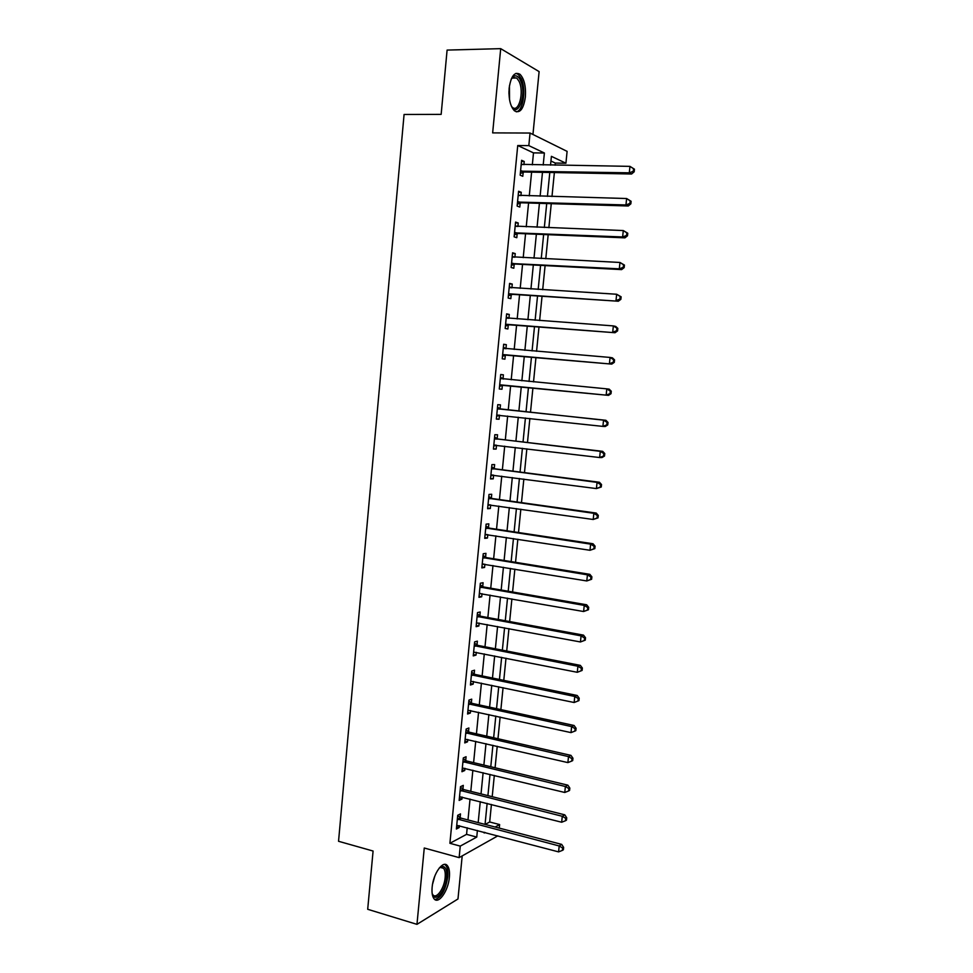 <?xml version="1.0" encoding="UTF-8"?>
<svg xmlns="http://www.w3.org/2000/svg" width="973" height="973" viewBox="0 0 973 973"><rect width="100%" height="100%" fill="white"/><g stroke="black" fill="none" stroke-linecap="round" stroke-linejoin="round"><path stroke-width="1.46" d="M449.38 877.269C449.842 871.905 449.21 868.074 447.471 865.775C443.214 859.658 433.192 873.474 432.134 887.303C431.684 892.642 432.304 896.449 434.019 898.736C438.422 904.939 448.358 890.806 449.38 877.269M525.371 97.032C526.028 86.439 524.252 78.874 520.044 74.325C514.656 71.333 511.02 75.955 509.147 88.166C508.514 98.772 510.278 106.312 514.425 110.776C519.874 113.78 523.523 109.207 525.371 97.032M485.138 824.423L489.687 821.99L499.623 824.569L499.271 828.108M532.949 134.481L539.115 71.613L500.706 48.65L447.094 50.085L441.158 114.376L404.075 114.473L338.543 841.28L373.085 851.034L367.697 909.293L416.967 924.35L457.979 898.967L462.199 855.899M532.328 164.826L533.496 152.883L517.733 145.524L528.826 145.622L530.054 133.046L567.101 151.374L565.921 163.221L551.399 156.337L550.536 165.118M555.096 165.191L555.315 163.063L565.921 163.221M489.687 821.99L491.426 804.464M492.204 796.692L494.32 775.432M495.087 767.77L497.227 746.279M497.969 738.738L500.134 717.028M500.876 709.609L503.065 687.668M503.783 680.358L505.996 658.198M506.714 651.01L508.94 628.619M509.645 621.552L511.895 598.93M512.589 591.985L514.863 569.132M515.544 562.321L517.843 539.224M518.512 532.535L520.835 509.207M521.492 502.64L523.839 479.081M524.483 472.623L526.843 448.833M527.475 442.508L529.871 418.475M530.492 412.284L532.912 388.02M533.52 381.89L535.941 357.578M536.561 351.289L538.981 327.037M539.626 320.567L542.034 296.364M542.691 289.723L545.099 265.593M545.78 258.769L548.176 234.7M548.869 227.694L551.265 203.685M551.983 196.497L554.367 172.562M555.315 163.063L550.937 161.019M517.733 145.524L449.903 843.299L466.566 834.36L467.21 827.78M467.989 819.947L470.032 799.064M470.798 791.341L472.866 770.239M473.608 762.637L475.712 741.317M476.442 733.837L478.558 712.285M479.288 704.914L481.416 683.155M482.134 675.907L484.286 653.917M484.992 646.777L487.169 624.557M487.862 617.551L490.064 595.099M490.745 588.215L492.97 565.544M493.639 558.77L495.889 535.868M496.534 529.215L498.808 506.082M499.453 499.563L501.752 476.186M502.372 469.789L504.695 446.181M505.315 439.905L507.651 416.067M508.259 409.925L510.618 385.843M511.214 379.774L513.586 355.656M514.194 349.416L516.566 325.359M517.186 318.937L519.546 294.941M520.202 288.349L522.55 264.413M523.219 257.638L525.554 233.763M526.235 226.818L528.582 203.004M529.276 195.877L531.611 172.136M523.924 164.692L524.24 161.482L521.601 160.302L520.154 175.176L522.793 176.295L523.182 172.282M520.908 195.646L521.236 192.301L518.585 191.255L517.137 206.069L519.789 207.054L520.178 203.065M517.891 226.49L518.232 223.012L515.568 222.075L514.133 236.84L516.797 237.704L517.186 233.727M514.887 257.225L515.24 253.6L512.576 252.798L511.141 267.502L513.817 268.244L514.194 264.279M511.895 287.838L512.26 284.08L509.597 283.398L508.161 298.042L510.837 298.662L511.226 294.71M508.915 318.341L509.293 314.437L506.617 313.878L505.194 328.473L507.882 328.971L508.259 325.031M505.96 348.614L506.337 344.685L503.661 344.247L502.238 358.794L504.926 359.171L505.315 355.242M503.017 378.74L503.394 374.824L500.706 374.508L499.295 388.993L501.983 389.249L502.372 385.344M500.086 408.757L500.463 404.853L497.762 404.659L496.352 419.095L499.064 419.229L499.441 415.337M497.167 438.653L497.544 434.773L494.831 434.7L493.433 449.076L496.145 449.088L496.522 445.208L493.725 446.096M494.248 468.451L494.625 464.571L491.912 464.62L490.514 478.947L493.238 478.85L493.603 475.116M491.353 498.127L491.73 494.272L489.005 494.43L487.619 508.709L490.331 508.49L490.684 504.926M488.458 527.707L488.835 523.863L486.111 524.143L484.724 538.361L487.449 538.033L487.789 534.627M485.576 557.176L485.953 553.345L483.228 553.734L481.842 567.904L484.578 567.454L484.895 564.206M482.717 586.537L483.082 582.718L480.346 583.228L478.971 597.337L481.708 596.777L482.012 593.688M479.859 615.787L480.224 611.981L477.475 612.601L476.113 626.673L478.862 625.992L479.142 623.061M477.001 644.929L477.378 641.146L474.629 641.876L473.255 655.899L476.016 655.097L476.284 652.324M474.167 673.973L474.532 670.202L471.783 671.042L470.421 685.004L473.182 684.104L473.437 681.489M471.346 702.907L471.71 699.149L468.95 700.11L467.587 714.024L470.36 713.002L470.591 710.533M468.524 731.732L468.889 727.986L466.128 729.057L464.766 742.922L467.539 741.803L467.77 739.48M465.714 760.46L466.079 756.726L463.306 757.918L461.956 771.723L464.741 770.494L464.948 768.329M462.917 789.091L463.282 785.369L460.509 786.658L459.159 800.426L461.944 799.076L462.139 797.069M460.132 817.612L460.497 813.902L457.711 815.301L456.373 829.008L459.159 827.561L459.341 825.7M497.835 835.856L459.134 857.627L424.264 848.006L416.967 924.35M459.134 857.627L460.253 846.109L476.758 837.084L477.402 830.468M449.903 843.299L460.253 846.109M500.706 48.65L492.654 132.887L530.054 133.046M484.262 832.28L484.189 833.01L485.126 832.499M495.123 827.026L499.623 824.569M549.806 172.476L547.422 196.376M546.717 203.552L544.333 227.512M543.639 234.505L541.256 258.538M540.574 265.349L538.178 289.443M537.522 296.084L535.126 320.239M534.481 326.697L532.073 350.912M531.453 357.188L529.044 381.465M528.436 387.582L526.028 411.81M525.42 417.989L523.036 441.985M522.404 448.298L520.044 472.063M519.412 478.497L517.064 502.019M516.42 508.587L514.109 531.866M513.44 538.556L511.153 561.603M510.472 568.414L508.21 591.231M507.517 598.164L505.279 620.75M504.573 627.804L502.36 650.171M501.642 657.347L499.441 679.47M498.723 686.768L496.546 708.66M495.804 716.079L493.652 737.753M492.91 745.294L490.781 766.736M490.015 774.386L487.911 795.622M487.132 803.382L485.053 824.399M543.202 164.996L544.394 153.004L528.826 145.622M478.181 822.599L480.261 801.643M481.027 793.895L483.119 772.72M483.873 765.094L485.989 743.688M486.731 736.172L488.872 714.559M489.601 707.164L491.754 685.308M492.484 678.035L494.661 655.96M495.366 648.809L497.58 626.503M498.273 619.46L500.499 596.936M501.18 590.015L503.43 567.259M504.099 560.46L506.374 537.473M507.042 530.796L509.329 507.578M509.986 501.034L512.297 477.573M512.941 471.151L515.276 447.446M515.897 441.146L518.268 417.222M518.877 411.044L521.273 386.877M521.869 380.784L524.265 356.58M524.885 350.304L527.269 326.15M527.913 319.716L530.297 295.622M530.942 289.005L533.326 264.972M533.995 258.173L536.366 234.213M537.06 227.232L539.419 203.333M540.124 196.169L542.484 172.33M533.496 152.883L544.394 153.004M466.566 834.36L476.758 837.084M521.492 161.445L524.24 161.482M518.487 192.228L521.236 192.301M515.495 222.902L518.232 223.012M512.516 253.467L515.24 253.6M509.536 283.909L512.26 284.08M506.58 314.243L509.293 314.437M503.637 344.466L506.337 344.685M500.694 374.569L503.394 374.824M499.295 388.981L501.983 389.249M496.376 418.925L499.064 419.229M493.457 448.772L496.145 449.088M490.562 478.497L493.238 478.85M487.68 508.113L490.331 508.49M484.797 537.619L487.449 538.033M481.927 567.016L484.578 567.454M479.069 596.315L481.708 596.777M476.223 625.493L478.862 625.992M473.389 654.586L476.016 655.097M470.555 683.557L473.182 684.104M467.745 712.431L470.36 713.002M464.936 741.195L467.539 741.803M462.139 769.862L464.741 770.494M459.353 798.419L461.944 799.076M456.58 826.88L459.159 827.561M521.662 170.859L524.313 172.002L631.599 173.997L629.3 172.817L520.543 171.151M633.277 171.297L629.3 172.817L629.969 166.371L634.457 169.193L633.545 168.718L633.277 171.297L634.189 171.771L634.457 169.193M521.2 164.34L629.969 166.371L633.545 168.718M524.313 172.002L520.312 173.486M521.212 164.206L522.124 164.656M631.599 173.997L634.189 171.771M518.645 201.776L521.297 202.785L628.266 205.984L625.955 204.95L517.527 202.056M629.92 203.43L625.955 204.95L626.624 198.528L631.112 201.289L630.188 200.864L629.92 203.43L630.845 203.844L631.112 201.289M518.183 195.269L626.624 198.528L630.188 200.864M521.297 202.785L517.32 204.221M518.22 194.989L519.448 195.609M628.266 205.984L630.845 203.844M515.641 232.583L518.305 233.471L624.934 237.85L622.623 236.95L514.522 232.839M626.588 235.43L622.623 236.95L623.292 230.565L627.767 233.24L626.855 232.875L626.588 235.43L627.5 235.794L627.767 233.24M515.179 226.089L623.292 230.565L626.855 232.875M518.305 233.471L514.328 234.858M515.228 225.651L516.785 226.454M624.934 237.85L627.5 235.794M512.649 263.269L515.313 264.036L621.625 269.606L619.302 268.828L511.53 263.513M623.255 267.32L619.302 268.828L619.971 262.467L624.447 265.082L623.523 264.765L623.255 267.32L624.18 267.624L624.447 265.082M512.187 256.787L619.971 262.467L623.523 264.765M515.313 264.036L511.348 265.361M512.248 256.203L514.121 257.188M621.625 269.606L624.18 267.624M509.67 293.846L618.329 301.229L508.551 294.077M619.935 299.076L615.994 300.584L616.663 294.247L621.139 296.801L620.202 296.534L619.935 299.076L620.871 299.331L621.139 296.801M509.207 287.363L616.663 294.247L620.202 296.534M512.333 294.478L508.38 295.768M509.28 286.634L511.457 287.813M618.329 301.229L620.871 299.331M511.166 79.227L513.853 76.271C516.383 75.067 518.597 76.466 520.519 80.479C527.074 93.797 518.244 118.815 511.348 106.118M511.616 106.568L512.26 107.2C518.755 113.549 524.411 92.046 519.096 81.391L516.76 78.022L512.917 77.499L511.433 78.777M516.237 111.822C523.133 111.323 526.454 89.321 521.236 78.679L518.317 74.471L516.018 73.34M439.261 868.013L442.362 866.371C445.719 866.542 447.154 870.239 446.68 877.488C445.683 891.256 434.688 903.735 432.17 893.567M432.219 893.737L432.827 894.698C436.354 899.66 444.345 888.385 445.16 877.524C445.525 873.231 445.014 870.166 443.615 868.33L441.146 867.235L439.382 867.892M434.882 899.551C441.207 897.897 445.5 890.331 447.762 876.855C448.225 871.528 447.592 867.721 445.853 865.447L444.588 864.401M506.69 324.301L615.045 332.73L505.583 324.52M616.639 330.711L612.698 332.219L613.355 325.906L615.702 326.429L617.831 328.387L616.906 328.181L616.639 330.711L617.575 330.905L617.831 328.387M506.228 317.843L613.355 325.906L616.906 328.181M509.366 324.812L505.437 326.052M506.313 316.955L508.818 318.329M615.045 332.73L617.575 330.905M503.734 354.646L611.774 364.109L502.627 354.853M613.355 362.224L609.414 363.732L610.071 357.444L612.431 357.845L614.547 359.864L613.61 359.706L613.355 362.224L614.291 362.37L614.547 359.864M503.272 348.2L610.071 357.444L613.61 359.706M506.41 355.036L502.482 356.227M503.369 347.166L506.179 348.735M611.774 364.109L614.291 362.37M500.779 384.882L608.514 395.366L499.672 385.077M610.071 393.615L606.155 395.123L606.799 388.859L609.159 389.127L611.275 391.207L610.339 391.11L610.071 393.615L611.008 393.712L611.275 391.207M500.317 378.436L606.799 388.859L610.339 391.11M503.467 385.15L499.55 386.293M500.438 377.269L503.673 379.056M608.514 395.366L611.008 393.712M607.748 424.933L608.016 422.44L607.067 422.391L606.811 424.885L607.748 424.933L605.267 426.502L602.895 426.393L496.741 415.179M606.811 424.885L602.895 426.393L603.54 420.154L605.911 420.287L501.119 409.159L497.507 407.249M497.385 408.575L603.54 420.154L607.067 422.391M499.806 415.216L496.631 416.249M608.016 422.44L605.911 420.287M604.501 456.033L604.768 453.552L603.819 453.552L603.552 456.033L604.501 456.033L602.032 457.529L599.648 457.541L493.81 445.172M603.552 456.033L599.648 457.541L600.292 451.326L602.676 451.338L498.2 439.078L494.6 437.132M494.454 438.592L600.292 451.326L603.819 453.552M604.768 453.552L602.676 451.338M601.265 487.011L601.533 484.542L600.572 484.59L600.317 487.072L601.265 487.011L596.413 488.58L490.903 475.067M600.317 487.072L596.413 488.58L597.069 482.377L599.453 482.267L495.281 468.877L491.693 466.894M491.535 468.512L597.069 482.377L600.572 484.59M493.287 475.079L490.818 475.833M601.533 484.542L599.453 482.267M598.042 517.879L598.298 515.41L597.349 515.508L597.094 517.977L598.042 517.879L593.202 519.485L487.996 504.841M597.094 517.977L593.202 519.485L593.846 513.318L596.23 513.075L492.374 498.565L488.799 496.558M488.628 498.31L593.846 513.318L597.349 515.508M490.051 504.841L487.935 505.461M598.298 515.41L596.23 513.075M594.831 548.614L595.087 546.169L594.138 546.315L593.883 548.772L594.831 548.614L589.991 550.28L485.101 534.505M593.883 548.772L589.991 550.28L590.635 544.138L593.031 543.761L489.492 528.157L485.916 526.113M485.734 527.998L590.635 544.138L594.138 546.315M486.816 534.481L485.053 534.98M595.087 546.169L593.031 543.761M591.633 579.251L591.888 576.807L590.927 577.001L590.672 579.458L591.633 579.251L586.792 580.954L482.219 564.072M590.672 579.458L586.792 580.954L587.437 574.836L589.845 574.338L486.609 557.638L483.046 555.547M482.851 557.578L587.437 574.836L590.927 577.001M483.605 563.999L482.182 564.389M591.888 576.807L589.845 574.338M588.446 609.755L588.701 607.322L587.741 607.578L587.485 610.01L588.446 609.755L583.618 611.518L479.348 593.518M587.485 610.01L583.618 611.518L584.25 605.413L586.67 604.792L483.739 586.999L480.188 584.882M479.969 587.06L584.25 605.413L587.741 607.578M480.407 593.408L479.324 593.688M588.701 607.322L586.67 604.792M585.272 640.149L585.527 637.729L584.566 638.033L584.311 640.465L585.272 640.149L580.443 641.961L476.478 622.866M584.311 640.465L580.443 641.961L581.076 635.88L583.508 635.138L480.869 616.262L477.329 614.121M477.111 616.42L581.076 635.88L584.566 638.033M585.527 637.729L583.508 635.138M582.109 670.433L582.365 668.013L581.392 668.366L581.136 670.786L582.109 670.433L577.281 672.294L473.632 652.092M581.136 670.786L577.281 672.294L577.913 666.237L580.346 665.374L478.023 645.415L474.496 643.238M474.252 645.683L577.913 666.237L581.392 668.366M582.365 668.013L580.346 665.374M471.406 674.836L574.763 696.473L574.143 702.506L470.786 681.222M471.662 672.258L475.177 674.471L577.208 695.488L574.763 696.473L578.242 698.59L577.986 701.01L578.959 700.609L579.215 698.188L578.242 698.59M579.215 698.188L577.208 695.488M574.143 702.506L577.986 701.01M468.572 703.88L571.625 726.6L571.005 732.608L467.952 710.254M468.84 701.168L472.355 703.418L574.082 725.493L571.625 726.6L575.092 728.704L574.848 731.112L575.821 730.662L576.077 728.254L575.092 728.704M576.077 728.254L574.082 725.493M571.005 732.608L574.848 731.112M465.751 732.827L568.5 756.605L567.879 762.601L465.13 739.164M466.031 729.981L469.533 732.255L570.969 755.389L568.5 756.605L571.966 758.697L571.71 761.093L572.696 760.594L572.951 758.21L571.966 758.697M572.951 758.21L570.969 755.389M567.879 762.601L571.71 761.093M462.941 761.664L565.386 786.5L564.766 792.472L462.321 767.977M463.233 758.685L466.724 760.995L567.855 785.162L565.386 786.5L568.852 788.58L568.597 790.976L569.582 790.429L569.825 788.045L568.852 788.58M569.825 788.045L567.855 785.162M564.766 792.472L568.597 790.976M460.144 790.392L562.285 816.286L561.664 822.234L459.524 796.692M460.448 787.279L463.926 789.626L564.766 814.827L562.285 816.286L565.739 818.354L565.495 820.738L566.481 820.142L566.724 817.77L565.739 818.354M566.724 817.77L564.766 814.827M561.664 822.234L565.495 820.738M457.346 819.023L559.195 845.963L558.587 851.886L456.738 825.299M457.663 815.775L461.129 818.159L561.676 844.382L559.195 845.963L562.637 848.018L562.394 850.39L563.391 849.745L563.635 847.386L562.637 848.018M563.635 847.386L561.676 844.382M558.587 851.886L562.394 850.39M520.835 171.029L523.474 172.16M517.818 201.934L520.47 202.943M514.814 232.729L517.466 233.605M512.455 256.921L513.172 257.14M511.822 263.403L514.486 264.169M509.463 287.509L510.411 287.74M508.843 293.968L511.506 294.6M509.451 85.697L509.548 99.745M508.964 94.004L508.952 91.474M434.822 876.089L432.547 884.25M506.495 317.989L507.87 318.256M505.863 324.41L508.551 324.933M503.528 348.346L505.984 348.723M502.907 354.756L505.595 355.145M500.584 378.594L503.272 378.886M499.964 384.98L502.652 385.247M497.641 408.721L500.341 408.903M498.419 408.988L501.119 409.159M497.021 415.082L499.721 415.24M494.71 438.75L497.422 438.811M495.488 439.018L498.2 439.078M494.089 445.087L495.719 445.111M491.791 468.658L494.503 468.609M492.569 468.937L495.281 468.877M491.183 474.982L492.253 474.946M488.884 498.468L491.608 498.285M489.662 498.748L492.374 498.565M488.276 504.756L489.078 504.695M485.989 528.157L488.714 527.865M486.768 528.448L489.492 528.157M483.107 557.748L485.831 557.334M483.873 558.04L486.609 557.638M480.224 587.218L482.961 586.695M481.003 587.534L483.739 586.999M477.366 616.59L480.103 615.958M478.132 616.906L480.869 616.262M474.508 645.853L477.257 645.099M475.274 646.169L478.023 645.415M471.662 675.007L474.423 674.143M472.428 675.335L475.177 674.471M468.828 704.063L471.589 703.078M469.594 704.391L472.355 703.418M466.006 732.997L468.779 731.915M466.76 733.35L469.533 732.255M463.197 761.835L465.97 760.643M463.951 762.187L466.724 760.995M460.387 790.575L463.172 789.273M461.141 790.94L463.926 789.626M457.602 819.205L460.387 817.794M458.344 819.57L461.129 818.159M520.896 171.005L523.535 172.136M512.917 77.499L513.853 76.271M512.09 78.095L516.76 78.022M440.368 867.405L443.615 868.33M441.146 867.235L442.362 866.371"/></g></svg>
